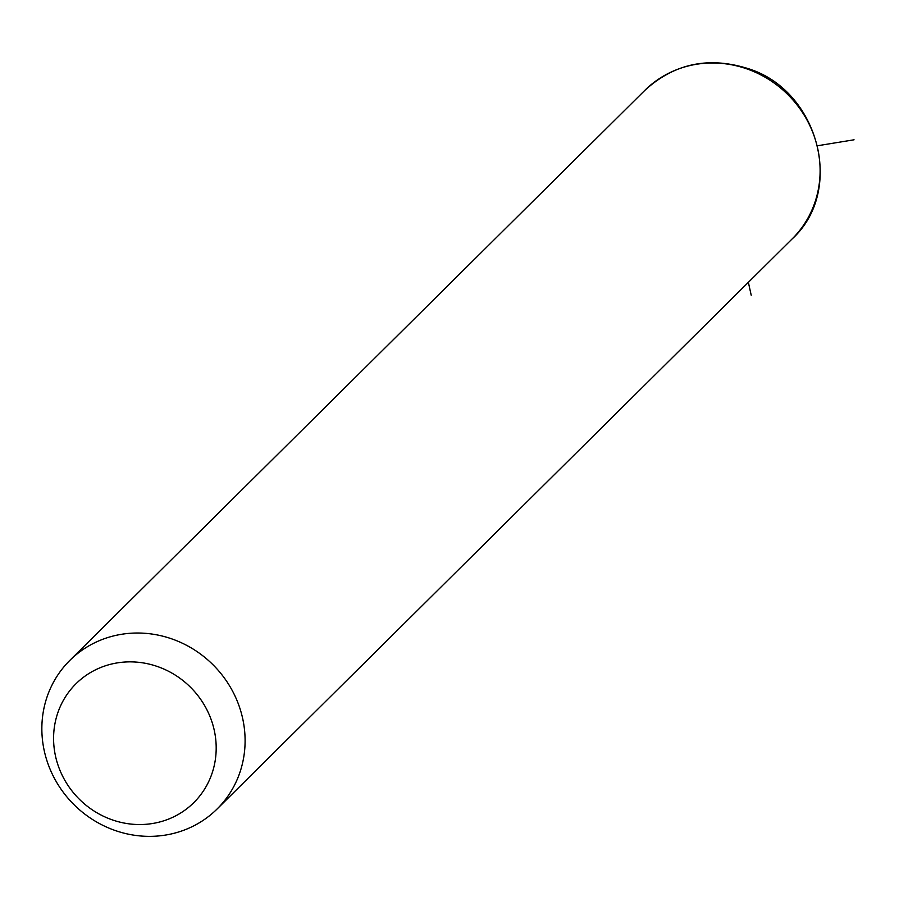 <?xml version="1.0" encoding="UTF-8"?>
<svg xmlns="http://www.w3.org/2000/svg" width="899" height="899" viewBox="0 0 899 899"><rect width="100%" height="100%" fill="white"/><g stroke="black" fill="none" stroke-linecap="round" stroke-linejoin="round"><path stroke-width="1.35" d="M171.664 638.841A104.61 98.609 45.2 0 1 217.12 808.976A104.61 98.609 45.2 0 1 115.286 830.541A104.61 98.609 45.2 0 1 69.83 660.405A104.61 98.609 45.2 0 1 171.664 638.841M157.437 666.519A83.686 78.887 45.2 0 1 212.996 770.342A83.686 78.887 45.2 0 1 112.33 819.888A83.686 78.887 45.2 0 1 56.772 716.076A83.686 78.887 45.2 0 1 157.437 666.519M748.373 282.32L751.204 295.22M817.641 145.739L854.05 139.794M69.83 660.405L644.83 90.372A104.61 98.609 45.2 0 1 746.664 68.807A104.61 98.609 45.2 0 1 792.12 238.954L217.12 808.976M644.83 90.372C674.093 63.638 708.311 56.311 747.485 68.414C818.506 89.686 845.453 190.521 792.12 238.954"/></g></svg>
